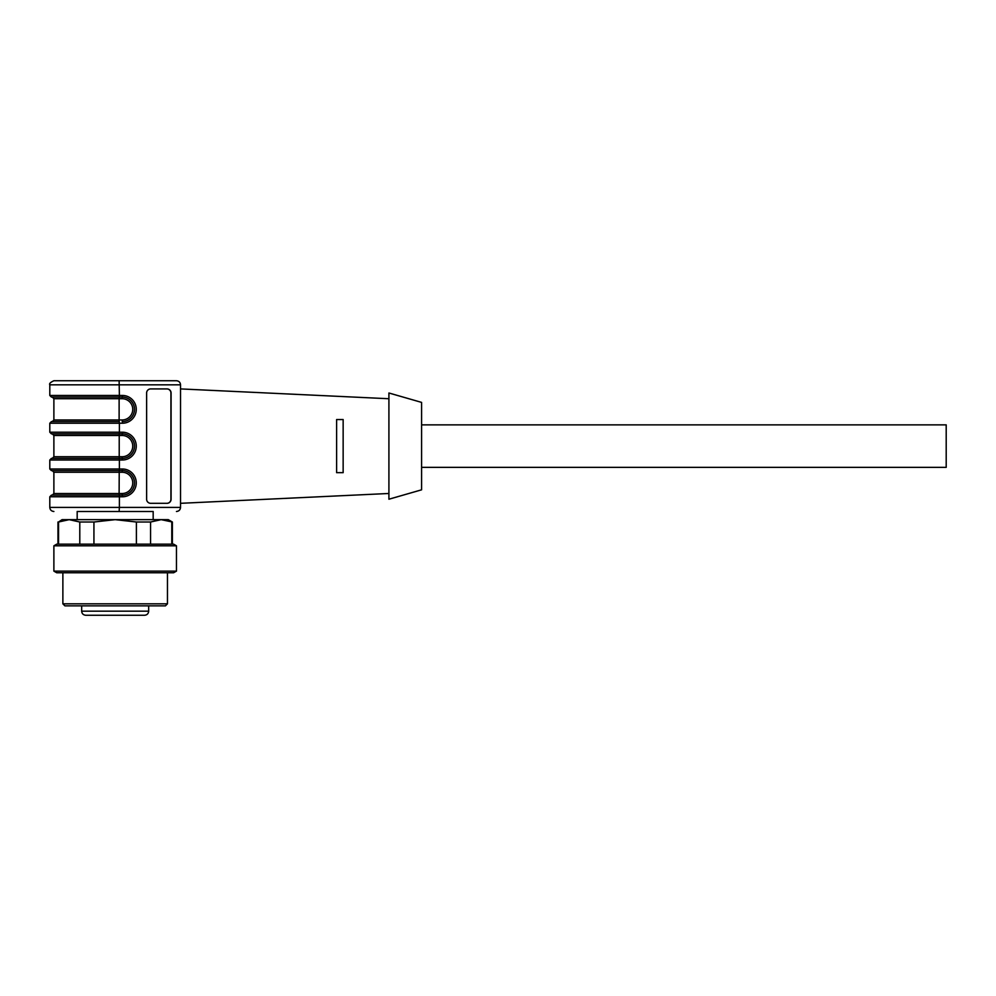 <?xml version="1.0" encoding="UTF-8"?>
<svg xmlns="http://www.w3.org/2000/svg" width="996" height="996" viewBox="0 0 996 996"><rect width="100%" height="100%" fill="white"/><g stroke="black" fill="none" stroke-linecap="round" stroke-linejoin="round"><path stroke-width="1.49" d="M421.594 424.869L946.2 424.869L946.2 467.361L421.594 467.361M166.842 388.913A4.084 4.071 -90 0 1 170.926 392.997L170.926 499.22A4.084 4.071 -90 0 1 166.842 503.316M150.695 388.913L167.004 388.913A4.084 4.071 -90 0 1 171.088 392.997L171.088 499.22A4.084 4.071 -90 0 1 167.004 503.316L150.695 503.316A4.084 4.071 -90 0 1 146.624 499.22L146.624 392.997A4.084 4.071 -90 0 1 150.695 388.913M336.611 472.664L343.147 472.664L336.611 472.664L336.611 419.553L343.147 419.553L343.147 472.664M336.611 419.553L343.147 419.553M421.594 489.82L421.594 402.396L388.913 392.997L388.913 499.22L421.594 489.82M388.913 493.481L180.537 503.316M119.221 470.622L119.122 493.506L53.884 493.506L53.884 472.266L122.135 472.266L122.396 468.992A13.894 13.857 -90 0 1 136.265 482.886A13.894 13.857 -90 0 1 122.396 496.78L122.296 495.137L51.431 495.137L49.8 496.78L119.383 496.78L119.283 495.137M119.283 470.622L119.383 468.992L49.8 468.992L51.431 470.622L122.296 470.622A12.263 12.226 90 0 1 134.522 482.886A12.263 12.226 90 0 1 122.296 495.137M77.178 519.651L77.178 511.483L153.172 511.483L153.172 519.651M49.8 496.78L49.8 507.4L119.383 507.4L119.122 511.483L153.172 511.483M176.454 511.483C178.931 511.234 180.301 509.877 180.537 507.4C180.301 509.877 178.931 511.234 176.454 511.483M122.396 496.78L119.383 496.78L119.383 507.4L180.537 507.4L180.537 384.83C180.301 382.352 178.931 380.982 176.454 380.746C178.931 380.982 180.301 382.352 180.537 384.83L49.8 384.83C49.053 383.684 50.41 382.327 53.884 380.746L119.122 380.746L53.884 380.746M119.283 433.858L119.383 432.214L49.8 432.214L51.431 433.858L122.296 433.858A12.263 12.226 90 0 1 134.522 446.108A12.263 12.226 90 0 1 122.296 458.372L51.431 458.372L49.8 460.003L119.383 460.003L119.383 468.992L122.396 468.992M122.135 456.741L122.247 458.372A12.263 12.226 -90 0 0 134.472 446.108A12.263 12.226 -90 0 0 122.247 433.858L122.135 435.489A10.62 10.595 -90 0 1 132.742 446.108A10.62 10.595 -90 0 1 122.135 456.741L53.884 456.741L52.253 458.372M176.454 380.746L119.122 380.746L119.383 395.449L49.8 395.449L51.431 397.08L119.283 397.08L119.383 395.449L122.396 395.449A13.894 13.857 -90 0 1 136.265 409.344A13.894 13.857 -90 0 1 122.396 423.238L119.383 423.238L119.283 421.594L51.431 421.594L49.8 423.238L119.383 423.238L119.383 432.214L122.396 432.214A13.894 13.857 -90 0 1 136.265 446.108A13.894 13.857 -90 0 1 122.396 460.003L119.383 460.003L119.283 458.372M122.135 398.724L122.296 397.08A12.263 12.226 90 0 1 134.522 409.344A12.263 12.226 90 0 1 122.296 421.594L122.135 419.963L119.122 419.963L119.122 398.724L122.135 398.724A10.62 10.595 -90 0 1 132.742 409.344A10.62 10.595 -90 0 1 122.135 419.963M119.283 397.08L122.296 397.08L122.396 395.449M115.175 605.867L64.914 605.867L62.873 603.825L167.465 603.825L165.423 605.867L115.175 605.867M173.628 572.762L56.722 572.762L53.884 571.131L176.454 571.131L173.628 572.762M53.884 545.808L56.722 544.165L173.628 544.165L176.454 545.808L53.884 545.808L53.884 571.131M150.558 522.016L136.402 522.016L115.175 519.651L168.287 519.651L172.37 522.016L161.165 519.651L150.558 522.016L150.558 544.165M171.785 544.165L171.785 522.016M136.402 544.165L136.402 522.016M93.935 522.016L79.792 522.016L69.172 519.651L115.175 519.651L93.935 522.016L93.935 544.165M79.792 544.165L79.792 522.016M58.552 522.016L62.063 519.651L69.172 519.651L58.552 522.016L58.552 544.165M144.582 615.254L85.756 615.254C83.278 615.018 81.909 613.661 81.672 611.171L148.678 611.171C148.429 613.661 147.072 615.018 144.582 615.254M122.135 472.266A10.62 10.595 -90 0 1 132.742 482.886A10.62 10.595 -90 0 1 122.135 493.506L119.122 493.506L119.221 495.137M122.247 470.622A12.263 12.226 -90 0 1 134.472 482.886A12.263 12.226 -90 0 1 122.247 495.137L122.135 493.506M53.884 456.741L53.884 435.489L122.135 435.489M119.221 433.858L119.221 458.372M122.396 432.214L122.296 433.858M122.296 458.372L122.396 460.003M119.221 421.594L119.122 419.963L53.884 419.963L53.884 398.724L119.122 398.724L119.221 397.08M122.247 397.08A12.263 12.226 -90 0 1 134.472 409.344A12.263 12.226 -90 0 1 122.247 421.594M122.296 421.594L122.396 423.238M81.672 605.867L81.672 611.171M148.678 605.867L148.678 611.171M388.913 398.736L180.537 388.913M53.884 472.266L52.253 470.622M53.884 493.506L52.253 495.137M49.8 507.4C50.037 509.877 51.406 511.234 53.884 511.483M49.8 432.214L49.8 423.238M49.8 468.992L49.8 460.003M53.884 435.489L52.253 433.858M53.884 398.724L52.253 397.08M53.884 419.963L52.253 421.594M49.8 395.449L49.8 384.83M62.873 572.762L62.873 603.825M167.465 572.762L167.465 603.825M176.454 545.808L176.454 571.131M172.37 522.016L172.37 544.165M57.967 522.016L57.967 544.165"/></g></svg>
